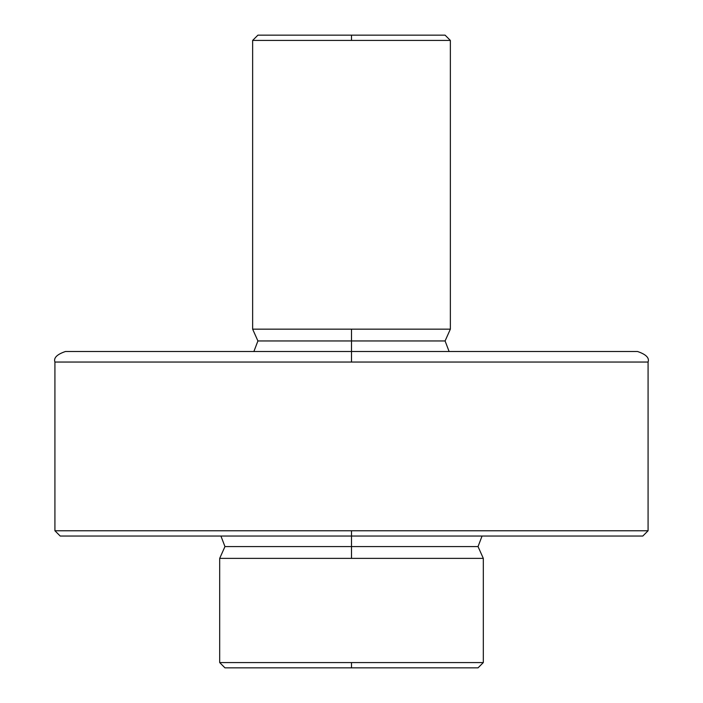 <?xml version="1.0" encoding="UTF-8"?>
<svg xmlns="http://www.w3.org/2000/svg" width="703" height="703" viewBox="0 0 703 703"><rect width="100%" height="100%" fill="white"/><g stroke="black" fill="none" stroke-linecap="round" stroke-linejoin="round"><path stroke-width="1.05" d="M450.359 40.422L252.641 40.422L252.641 329.162L450.359 329.162L450.359 40.422L450.359 329.162L351.5 329.162L351.5 340.955L257.913 340.955L351.5 340.955L351.5 329.162L252.641 329.162L252.641 40.422L450.359 40.422L445.087 35.15L351.5 35.15L351.5 40.422L351.5 35.15L445.087 35.15M648.078 362.045L54.922 362.045L54.922 530.765L648.078 530.765L648.078 362.045L648.078 530.765L351.5 530.765L351.5 536.038L642.806 536.038L351.5 536.038L351.5 546.582L478.04 546.582L351.5 546.582L351.5 558.375L219.688 558.375L219.688 662.577L483.312 662.577L483.312 558.375L351.5 558.375L351.5 536.038L60.194 536.038L351.5 536.038L351.5 530.765L54.922 530.765L54.922 362.045L648.078 362.045C649.554 357.906 646.039 354.391 637.533 351.5L351.5 351.5L637.533 351.5L351.5 351.5L351.5 362.045L351.5 351.5L65.467 351.5L351.5 351.5L351.5 340.955L351.5 351.5L65.467 351.5C56.961 354.391 53.446 357.906 54.922 362.045M351.5 662.577L351.5 667.85L478.04 667.85L351.5 667.85L351.5 662.577L219.688 662.577L219.688 558.375L483.312 558.375L483.312 662.577L351.5 662.577M224.96 667.85L351.5 667.85L224.96 667.85L219.688 662.577M220.935 536.038L224.96 546.582L351.5 546.582L224.96 546.582L219.688 558.375M257.913 35.15L351.5 35.15L257.913 35.15L252.641 40.422M449.112 351.5L445.087 340.955L351.5 340.955L445.087 340.955L450.359 329.162M648.078 530.765L642.806 536.038M483.312 662.577L478.04 667.85M482.065 536.038L478.04 546.582L483.312 558.375M54.922 530.765L60.194 536.038M253.888 351.5L257.913 340.955L252.641 329.162"/></g></svg>
